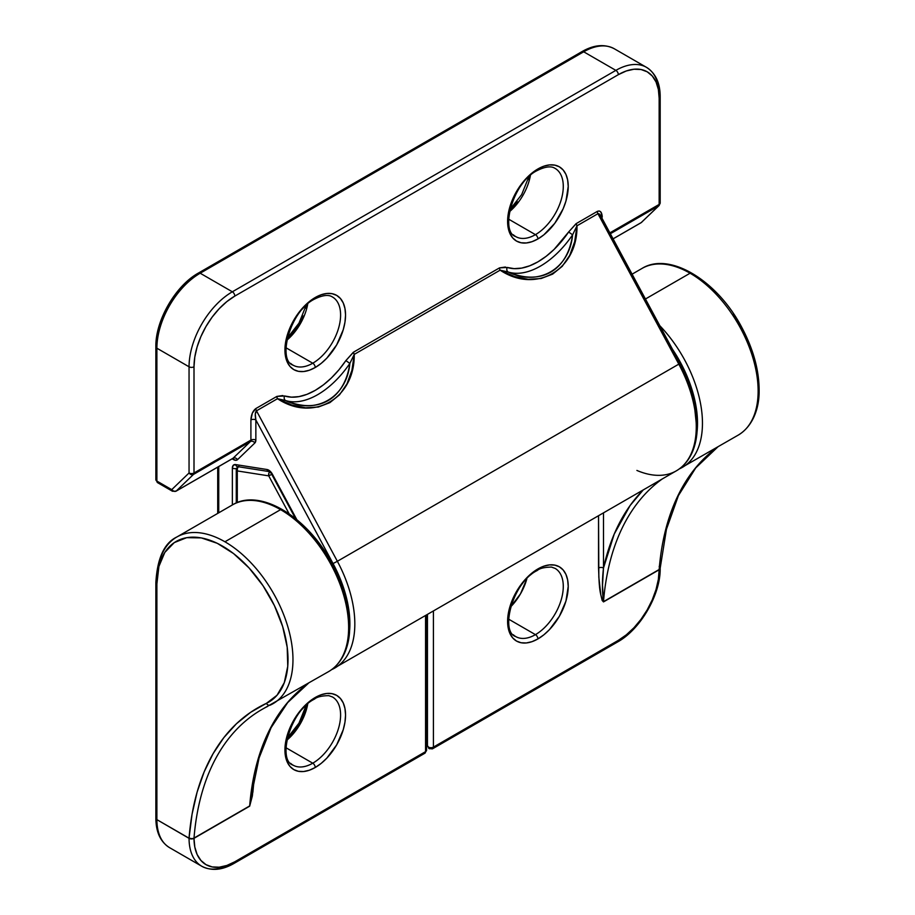 <?xml version="1.0" encoding="UTF-8"?>
<svg xmlns="http://www.w3.org/2000/svg" width="915" height="915" viewBox="0 0 915 915"><rect width="100%" height="100%" fill="white"/><g stroke="black" fill="none" stroke-linecap="round" stroke-linejoin="round"><path stroke-width="1.37" d="M557.59 570.239A39.368 22.726 -60 0 1 560.392 602.367A39.368 22.726 -60 0 1 535.447 634.644L508.649 619.169L535.447 634.644A39.368 22.726 -60 0 1 515.763 636.588C499.91 631.876 512.411 582.5 537.197 570.525C539.633 568.352 544.391 567.209 551.471 567.083L555.13 568.409A39.368 22.726 -60 0 1 561.158 599.954A39.368 22.726 -60 0 1 535.447 634.644A3.5 2.024 60 0 1 537.917 638.922A42.868 24.751 120 0 0 568.226 586.424A42.868 24.751 120 0 0 537.917 568.924L526.319 578.291L516.483 591.548L509.918 606.702L508.191 614.262L507.608 621.422L508.191 627.919L509.918 633.489L512.72 637.915L516.483 641.049L521.081 642.753L526.319 642.959L532.004 641.667L537.917 638.922L543.83 634.838L549.515 629.566L559.351 616.298L565.928 601.155L568.226 586.424L567.643 579.938L565.928 574.368L563.125 569.931L559.351 566.808L554.764 565.104L549.515 564.898L543.83 566.191L537.917 568.924A3.5 2.024 60 0 1 537.197 570.525A3.5 2.024 -120 0 0 537.917 568.924A42.868 24.751 120 0 0 507.608 621.422A42.868 24.751 120 0 0 537.917 638.922A3.5 2.024 -120 0 0 535.447 634.644A39.368 22.726 -60 0 1 513.292 634.747M428.483 747.109L427.454 745.679A3.5 2.024 0 0 0 428.483 747.109A3.5 2.024 0 0 0 433.424 747.109L433.424 611.083L433.424 747.109A3.5 2.024 180 0 1 428.483 747.109A3.5 2.024 120 0 0 429.204 748.71L428.483 747.109M615.864 641.781A3.5 2.024 60 0 0 617.614 641.953L432.704 748.71A3.5 2.024 -120 0 0 433.424 747.109L618.334 640.351A3.5 2.024 60 0 1 617.614 641.953A3.5 2.024 -120 0 0 618.334 640.351A57.736 33.329 -60 0 0 659.155 569.771L659.155 569.702A3.5 2.07 1.1 0 0 660.184 568.284A3.5 2.07 -178.9 0 1 659.155 569.702A3.5 2.024 -120 0 1 659.166 569.519A3.5 2.024 -120 0 0 659.155 569.702L659.155 569.771A3.5 2.013 0.1 0 0 660.184 568.352A3.5 2.013 -179.9 0 1 659.155 569.771L603.488 601.91A3.5 2.024 60 0 1 603.5 601.658C602.104 591.239 602.093 580.03 603.488 568.032L602.505 585.211L603.5 601.658L659.166 569.519A3.5 2.196 4.6 0 0 660.195 568.124A3.5 2.196 -175.4 0 1 659.166 569.519A332.419 191.921 -120 0 1 717.818 446.897A332.419 191.921 -120 0 0 659.166 569.519L603.5 601.658A3.5 2.024 -120 0 0 603.488 601.91C598.776 593.675 599.165 579.881 598.536 568.032A3.5 2.024 180 0 1 603.488 568.032L614.217 534.086L630.126 505.492L643.222 489.96A335.919 193.946 -120 0 0 603.488 568.032L603.488 512.903L603.488 568.032A3.5 2.024 0 0 0 598.536 568.032L598.536 515.763L598.833 577.274L600.812 594.796L602.162 600.423L603.488 601.91L659.155 569.771L658.354 579.412L656.021 589.58L652.235 599.897L647.168 609.95L640.98 619.364L633.935 627.77L626.283 634.861L618.334 640.351L433.424 747.109A3.5 2.024 60 0 1 432.704 748.71A3.5 2.024 60 0 1 430.954 748.539L429.204 748.71L427.454 745.679L427.454 614.537L427.454 745.679M510.604 606.919A39.368 22.726 120 0 0 526.857 578.772L520.486 593.858L510.604 606.919M641.975 268.461C669.551 251.236 717.417 280.699 741.745 327.318C753.457 349.37 759.256 370.666 759.141 391.231C759.256 406.649 753.823 425.784 738.199 435.128A96.224 55.552 -120 0 0 752.954 358.017A96.224 55.552 -120 0 0 690.082 273.219L645.464 298.988L690.082 273.219A96.224 55.552 -120 0 0 641.975 268.461L632.116 274.157M682.899 467.05A96.224 55.552 -120 0 0 659.829 325.729A96.224 55.552 60 0 1 682.533 467.268A96.224 55.552 60 0 1 680.039 468.572A3.5 2.848 -115 0 1 679.834 468.663A3.5 2.848 65 0 0 680.039 468.572M603.5 601.658A332.419 191.921 60 0 1 662.151 479.037A332.419 191.921 60 0 0 603.5 601.658M757.311 375.802L752.77 355.157L744.536 334.215L733.098 314.268M697.058 431.857L696.692 410.801L692.152 390.156L683.917 369.214L672.479 349.267M427.454 731.154A3.5 2.024 0 0 0 426.584 729.815A3.5 2.024 0 0 1 427.454 731.154M672.491 349.278A92.724 53.539 60 0 1 697.058 431.846M643.645 267.557A96.224 55.552 60 0 1 690.082 273.219A96.224 55.552 60 0 1 752.851 357.674A96.224 55.552 60 0 1 738.577 434.911M659.177 566.419A3.5 2.196 -175.4 0 1 660.195 568.124L660.184 568.284A3.5 2.07 1.1 0 0 660.184 568.204M660.184 568.284L660.184 568.352A3.5 2.013 0.1 0 0 660.184 568.318C660.676 594.453 640.466 629.394 617.614 641.953M334.913 698.808A39.368 22.726 -60 0 1 337.704 730.936A39.368 22.726 -60 0 1 312.758 763.202L285.96 747.727L312.758 763.202A39.368 22.726 -60 0 1 293.086 765.157C277.234 760.434 289.723 711.069 314.508 699.094C316.945 696.921 321.703 695.766 328.794 695.652L332.442 696.967A39.368 22.726 -60 0 1 338.481 728.512A39.368 22.726 -60 0 1 312.758 763.202A3.5 2.024 60 0 1 315.24 767.491A42.868 24.751 120 0 0 345.55 714.992A42.868 24.751 120 0 0 315.24 697.493L309.327 701.576L298.393 713.117L290.032 727.597L287.23 735.26L284.931 749.991L285.514 756.476L287.23 762.046L290.032 766.484L293.807 769.606L298.393 771.311L303.643 771.517L309.327 770.236L315.24 767.491L321.154 763.407L326.838 758.123L336.674 744.867L343.239 729.712L344.966 722.152L345.55 714.992L344.966 708.496L343.239 702.926L340.437 698.5L336.674 695.366L332.076 693.673L326.838 693.456L321.154 694.748L315.24 697.493A3.5 2.024 60 0 1 314.508 699.094A3.5 2.024 -120 0 0 315.24 697.493A42.868 24.751 120 0 0 284.931 749.991A42.868 24.751 120 0 0 315.24 767.491A3.5 2.024 -120 0 0 312.758 763.202A39.368 22.726 -60 0 1 290.615 763.316M286.784 740.258A39.368 22.726 120 0 0 307.737 703.967A39.368 22.726 120 0 1 286.784 740.258M232.49 504.874C260.066 487.661 307.92 517.112 332.248 563.743C343.96 585.783 349.77 607.08 349.656 627.644C349.759 643.062 344.337 662.197 328.714 671.541A96.224 55.552 -120 0 0 343.457 594.441A96.224 55.552 -120 0 0 280.596 509.644A96.224 55.552 -120 0 0 232.49 504.874L176.812 537.014A96.224 55.552 60 0 1 224.93 541.783L280.596 509.644L224.93 541.783A96.224 55.552 60 0 1 287.79 626.581A96.224 55.552 60 0 1 273.036 703.681A96.224 55.552 60 0 1 270.543 704.985A3.5 2.848 -115 0 1 270.348 705.088A3.5 2.848 65 0 0 270.543 704.985M156.888 581.071A96.224 55.552 60 0 1 176.812 537.014C164.323 542.938 157.334 558.104 155.859 582.5A3.5 2.024 180 0 1 156.888 581.071M423.085 753.079A3.5 2.024 60 0 0 424.834 753.251L234.103 863.371A3.5 2.024 -120 0 0 234.823 861.77L425.555 751.65A3.5 2.024 60 0 1 424.834 753.251A3.5 2.024 -120 0 0 425.555 751.65A3.5 2.024 0 0 0 426.584 750.22A3.5 2.024 180 0 1 425.555 751.65L425.555 615.635L425.555 751.65L234.823 861.77A3.5 2.024 60 0 1 234.103 863.371A3.5 2.024 60 0 1 232.353 863.2A61.236 35.353 -60 0 1 201.735 866.231A61.236 35.353 -60 0 1 189.05 838.334L156.888 819.634L189.05 838.197A7 4.037 60 0 1 189.073 837.831L192.07 814.19L197.102 792.161L204.125 771.928L213.081 753.686L223.889 737.559L236.459 723.719L250.676 712.282L266.414 703.338L277.028 695.251L284.291 682.647L287.756 666.303L287.196 647.214L282.666 626.569L274.431 605.627L262.994 585.68L249.063 567.952L233.508 553.529L217.267 543.304L201.346 537.906L186.717 537.665L174.285 542.595L164.826 552.397L158.901 566.454L156.888 583.919L156.888 819.634A61.236 35.353 120 0 0 169.572 847.656A61.236 35.353 -60 0 1 156.888 819.634A3.5 2.024 180 0 1 155.859 818.204A3.5 2.024 0 0 0 156.888 819.634L156.888 583.919A3.5 2.024 180 0 1 155.859 582.5A3.5 2.024 0 0 0 156.888 583.919A92.724 53.539 60 0 1 249.063 567.952A92.724 53.539 60 0 1 266.414 703.338A3.5 2.848 65 0 0 270.348 705.088A3.5 2.848 -115 0 1 266.414 703.338A335.919 193.946 -120 0 0 189.073 837.831A3.5 2.196 4.6 0 0 194.003 838.083A332.419 191.921 60 0 1 261.93 709.468L328.714 671.541M234.103 863.371C222.173 870.245 211.388 871.206 201.735 866.231A61.236 35.353 120 0 1 189.05 838.334L189.05 838.197A7 4.037 -120 0 1 189.073 837.831A3.5 2.196 -175.4 0 0 194.003 838.083A3.5 2.024 60 0 0 194.003 838.266A3.5 2.07 -178.9 0 1 189.05 838.197A3.5 2.07 1.1 0 0 194.003 838.266L249.669 806.184L194.003 838.323A3.5 2.024 179.9 0 1 189.05 838.334A3.5 2.024 -0.1 0 0 194.003 838.323A57.736 33.329 -60 0 0 234.823 861.77L226.874 865.453L219.223 867.203L212.177 866.928L205.989 864.652L200.923 860.466L197.137 854.519L194.804 847.038L194.003 838.266A3.5 2.024 60 0 1 194.003 838.083L249.681 805.932A332.419 191.921 -120 0 1 308.332 683.311A332.419 191.921 -120 0 0 249.681 805.932L194.003 838.083A332.419 191.921 60 0 1 261.77 709.56A332.419 191.921 60 0 1 267.752 706.334M347.814 612.215L343.285 591.57L335.05 570.628L323.613 550.681L309.693 532.953M254.21 778.219L252.895 792.001L249.669 806.184A3.5 2.024 60 0 1 249.681 805.932A3.5 2.024 -120 0 0 249.669 806.184L252.346 795.981L254.198 778.253M307.12 704.504L303.322 715.953L299.56 723.433L294.962 730.445L286.944 739.457M426.584 750.22L426.584 615.04L426.584 750.22L424.834 753.251M273.413 703.463A96.224 55.552 -120 0 0 287.687 626.237A96.224 55.552 -120 0 0 224.93 541.783A96.224 55.552 -120 0 0 178.482 536.121M251.9 792.893L249.681 805.932L251.911 792.87M234.16 503.971A96.224 55.552 60 0 1 280.596 509.644A96.224 55.552 60 0 1 343.354 594.098A96.224 55.552 60 0 1 329.08 671.324M557.59 170.259A39.368 22.726 -60 0 1 560.392 202.387A39.368 22.726 -60 0 1 535.447 234.652A3.5 2.024 60 0 1 537.917 238.941A42.868 24.751 120 0 0 568.226 186.443A42.868 24.751 120 0 0 537.917 168.943A3.5 2.024 60 0 1 537.197 170.545A3.5 2.024 -120 0 0 537.917 168.943L526.319 178.299L516.483 191.567L509.918 206.71L508.191 214.27L507.608 221.441L508.191 227.927L509.918 233.497L512.72 237.934L516.483 241.057L521.081 242.761L526.319 242.967L532.004 241.686L537.917 238.941L543.83 234.858L554.764 223.317L563.125 208.837L565.928 201.163L568.226 186.443L567.643 179.946L565.928 174.376L563.125 169.95L559.351 166.816L554.764 165.123L549.515 164.906L543.83 166.198L537.917 168.943A42.868 24.751 120 0 0 507.608 221.441A42.868 24.751 120 0 0 537.917 238.941A3.5 2.024 -120 0 0 535.447 234.652A39.368 22.726 -60 0 1 515.763 236.608C499.91 231.884 512.411 182.52 537.197 170.545C550.087 164.117 554.273 168.04 555.13 168.417A39.368 22.726 -60 0 1 561.158 199.962A39.368 22.726 -60 0 1 535.447 234.652L508.649 219.177L535.447 234.652A39.368 22.726 -60 0 1 513.292 234.766M509.472 211.708A39.368 22.726 120 0 0 530.414 175.417A39.368 22.726 120 0 1 509.472 211.708M334.913 298.816A39.368 22.726 -60 0 1 337.704 330.944A39.368 22.726 -60 0 1 312.758 363.221A3.5 2.024 60 0 1 315.24 367.498A42.868 24.751 120 0 0 345.55 315A42.868 24.751 120 0 0 315.24 297.501A3.5 2.024 60 0 1 314.508 299.113A3.5 2.024 -120 0 0 315.24 297.501L309.327 301.595L298.393 313.124L290.032 327.616L287.23 335.279L284.931 349.999L285.514 356.495L287.23 362.066L290.032 366.503L293.807 369.626L298.393 371.33L303.643 371.536L309.327 370.243L315.24 367.498L321.154 363.415L326.838 358.142L336.674 344.875L343.239 329.732L344.966 322.172L345.55 315L344.966 308.515L343.239 302.945L340.437 298.507L336.674 295.385L332.076 293.681L326.838 293.475L321.154 294.767L315.24 297.501A42.868 24.751 120 0 0 284.931 349.999A42.868 24.751 120 0 0 315.24 367.498A3.5 2.024 -120 0 0 312.758 363.221A39.368 22.726 -60 0 1 293.086 365.165C277.234 360.453 289.723 311.089 314.508 299.113C327.41 292.686 331.585 296.609 332.442 296.986A39.368 22.726 -60 0 1 338.481 328.531A39.368 22.726 -60 0 1 312.758 363.221L285.96 347.746L312.758 363.221A39.368 22.726 -60 0 1 290.615 363.335M286.784 340.266A39.368 22.726 120 0 0 307.737 303.986A39.368 22.726 120 0 1 286.784 340.266M353.293 352.298L345.87 360.601L349.862 363.415A74.355 42.925 -60 0 1 285.56 400.53L277.497 398.7L291.736 405.002L305.541 407.804L318.42 407.003L329.892 402.623L339.522 394.822L346.957 383.9L351.932 370.255L354.242 354.391L500.116 270.165L514.379 276.502L528.218 279.315L541.12 278.515L552.614 274.134L562.256 266.311L569.713 255.365L574.677 241.686L576.988 225.788L597.941 213.698L678.804 364.147L337.361 561.284L256.486 410.824L277.497 398.7C313.353 422.547 354.94 398.54 354.242 354.391A3.5 2.024 60 0 1 353.613 352.115L499.487 267.889L353.613 352.115A3.5 2.024 -120 0 0 354.242 354.391L349.862 363.415C348.524 372.325 346.03 379.862 342.382 386.016C338.596 392.421 333.815 397.293 328.05 400.61C322.286 403.95 315.744 405.62 308.412 405.631C301.355 405.654 293.738 403.961 285.56 400.53A74.355 42.925 120 0 0 349.862 363.415L345.87 360.601L338.973 369.763L331.424 377.918L323.441 384.838L315.24 390.362L307.028 394.319L299.056 396.607L291.508 397.156L284.599 395.978A70.855 40.912 120 0 0 345.87 360.601L353.613 352.115M331.71 669.597L676.345 470.836A96.224 55.552 -120 0 0 678.804 364.147L337.361 561.284A96.224 55.552 60 0 1 334.901 667.973A96.224 55.552 60 0 1 331.768 669.563M189.748 280.15L182.085 287.253L175.028 295.694L168.84 305.118L163.762 315.195L159.988 325.523L157.666 335.714M307.12 304.523L306.125 308.309M303.322 315.972L294.962 330.452L286.944 339.465M529.808 175.955L528.813 179.74M517.65 201.895L509.632 210.908M197.709 274.649A3.5 2.024 60 0 1 198.429 273.047A3.5 2.024 60 0 1 200.179 273.219L583.69 51.8A3.5 2.024 -120 0 0 581.94 51.629A3.5 2.024 60 0 1 583.69 51.8A61.236 35.353 -60 0 1 614.308 48.77A61.236 35.353 120 0 0 583.69 51.8L615.864 70.375L232.353 291.793L200.179 273.219L583.69 51.8L615.864 70.375A61.236 35.353 -60 0 1 646.482 67.344A61.236 35.353 -60 0 1 659.155 95.377A3.5 2.024 180 0 1 660.184 96.807A3.5 2.024 180 0 1 659.155 98.225L659.155 204.422L609.916 232.845L659.155 204.422A3.5 2.024 -0 0 0 660.184 202.993A3.5 2.024 180 0 1 659.155 204.422A3.5 2.024 60 0 1 658.663 205.841L641.346 222.517L613.119 238.815L641.346 222.517A3.5 2.825 46.1 0 0 641.792 222.173L641.118 222.688A3.5 2.024 -120 0 0 641.346 222.517L658.663 205.841A3.5 2.024 -120 0 0 659.155 204.422L659.155 98.225A3.5 2.024 -0 0 0 660.184 96.807C660.173 83.013 655.598 73.189 646.482 67.344A61.236 35.353 120 0 0 615.864 70.375A3.5 2.024 60 0 1 618.334 74.664L626.295 70.97L633.958 69.231L641.015 69.506L647.202 71.805L652.281 76.014L656.055 81.984L658.377 89.487L659.155 98.225A57.736 33.329 -60 0 0 618.334 74.664A3.5 2.024 -120 0 0 615.864 70.375L232.353 291.793L200.179 273.219A61.236 35.353 120 0 0 156.888 348.215L189.05 366.789L189.05 472.975L171.734 489.639L156.888 481.073L156.888 348.215L189.05 366.789A61.236 35.353 -60 0 1 232.353 291.793A3.5 2.024 60 0 1 234.823 296.083L618.334 74.664L234.823 296.083A3.5 2.024 -120 0 0 232.353 291.793A61.236 35.353 120 0 0 189.05 366.789A3.5 2.024 0 0 0 194.003 366.789L194.781 357.136L197.102 346.957L200.877 336.629L205.955 326.552L212.143 317.116L219.2 308.687L226.863 301.584L234.823 296.083A57.736 33.329 -60 0 0 194.003 366.789A3.5 2.024 180 0 1 189.05 366.789L189.05 472.975A3.5 2.024 0 0 0 194.003 472.975L194.003 366.789L194.003 472.975A3.5 2.024 60 0 1 193.5 474.405L176.183 491.069L233.096 458.209L250.413 441.545L193.5 474.405L250.413 441.545A3.5 2.024 -120 0 0 250.904 440.115L194.003 472.975A3.5 2.024 180 0 1 189.05 472.975L191.178 474.576L193.5 474.405A3.5 2.024 -120 0 0 194.003 472.975L250.904 440.115L250.904 419.951L250.904 440.115A3.5 2.024 180 0 1 255.857 440.115L254.862 442.974L237.545 459.639L235.796 460.314L232.136 458.804L233.588 459.639A3.5 2.024 120 0 0 233.142 458.266A3.5 2.024 -60 0 1 233.588 459.639A7 4.037 60 0 0 237.545 459.639A3.5 2.825 46.1 0 0 233.096 458.209L250.413 441.545A3.5 2.024 -120 0 0 250.904 440.115A3.5 2.024 -0 0 1 255.857 440.115A7 4.037 60 0 1 254.862 442.974A3.5 2.825 46.1 0 0 250.413 441.545A3.5 2.825 -133.9 0 1 254.862 442.974L237.545 459.639A3.5 2.825 -133.9 0 0 233.096 458.209L176.183 491.069L193.5 474.405A3.5 2.825 -133.9 0 1 189.05 472.975L171.734 489.639A3.5 2.825 46.1 0 0 176.183 491.069A3.5 2.024 60 0 1 175.955 491.241A3.5 2.024 -120 0 0 176.183 491.069L173.85 491.241L171.734 489.639A3.5 2.024 120 0 0 172.455 491.241A3.5 2.024 -60 0 1 171.734 489.639L156.888 481.073A3.5 2.024 120 0 0 157.609 482.674L155.859 479.643A3.5 2.024 0 0 0 156.888 481.073L156.888 348.215A3.5 2.024 180 0 1 155.859 346.785A3.5 2.024 180 0 1 156.888 345.355M576.05 223.695L568.627 231.998L576.359 223.512L597.301 211.411C600.286 210.233 601.933 212.131 602.253 217.095A3.5 2.024 0 0 0 601.681 217.53A3.5 2.024 180 0 1 602.253 217.095L600.8 211.903L599.199 210.976L597.301 211.411L576.359 223.512A3.5 2.024 -120 0 0 576.988 225.788L572.607 234.812C571.28 243.756 568.787 251.316 565.127 257.492C561.341 263.909 556.549 268.793 550.773 272.121C544.997 275.461 538.432 277.131 531.077 277.142C524.009 277.165 516.369 275.449 508.18 272.007A74.412 42.971 120 0 0 572.607 234.812C569.587 268.964 538.432 286.955 508.18 272.007L500.116 270.165A3.5 2.024 60 0 1 499.487 267.889L507.219 267.454A3.5 2.837 -72.4 0 0 508.157 272.007L500.116 270.165L354.242 354.391L349.862 363.415C346.808 397.465 315.755 415.399 285.56 400.53A3.5 2.837 107.5 0 1 284.599 395.978A3.5 2.837 -72.5 0 0 285.549 400.53L277.497 398.7A3.5 2.024 60 0 1 276.868 396.424L255.857 408.548L252.357 413.065L250.904 419.951A3.5 2.024 180 0 1 255.857 419.951L255.857 440.115L255.857 419.951A3.5 2.024 -0 0 0 250.904 419.951C251.225 414.609 252.872 410.812 255.857 408.548L276.868 396.424L284.599 395.978M505.435 267.02L499.487 267.889A3.5 2.024 -120 0 0 500.116 270.165C536.041 294.104 577.72 270.039 576.988 225.788L572.607 234.812L568.627 231.998L554.147 249.36L546.141 256.314L537.917 261.85L529.693 265.808L521.699 268.095L514.139 268.644L507.219 267.454A70.924 40.946 120 0 0 568.627 231.998L572.607 234.812A74.412 42.971 -60 0 1 508.18 272.007A3.5 2.837 107.6 0 1 507.219 267.454M282.792 395.543L276.868 396.424A3.5 2.024 -120 0 0 277.497 398.7L256.486 410.824A3.5 2.024 60 0 1 255.857 408.548A3.5 2.024 -120 0 0 256.486 410.824C255.113 412.173 254.908 415.216 255.857 419.951L333.049 563.56L255.857 419.951L255.285 414.095L256.486 410.824L337.361 561.284L333.049 563.56L337.361 561.284A96.224 55.552 -120 0 1 336.674 666.863M610.385 233.725L659.109 205.509A3.5 2.825 -133.9 0 1 658.663 205.841L610.385 233.725M601.361 217.118L599.028 213.733L597.941 213.698A3.5 2.024 60 0 1 597.301 211.411A3.5 2.024 -120 0 0 597.941 213.698L600.755 215.826L602.253 219.955L679.445 363.564L688.538 383.797L694.256 404.144L696.269 423.451M218.742 466.536L218.742 512.812L218.742 466.536M349.313 633.489L349.873 622.943L349.072 611.632L346.934 599.783L338.836 575.501L333.049 563.56A92.724 53.539 60 0 1 349.427 632.551M238.929 466.33A3.5 2.585 -81.1 0 1 237.511 466.604A3.5 2.585 -81.1 0 1 235.601 464.58A7 4.037 -120 0 0 232.353 468.068L232.353 504.954L232.353 468.068L233.245 465.312L235.601 464.58A3.5 2.585 98.9 0 0 237.534 466.616L268.93 471.545A3.5 2.585 -81.1 0 1 266.997 469.509L269.891 471.008L272.373 474.164L296.792 519.606L272.373 474.164A7 4.037 -120 0 0 266.997 469.509L235.601 464.58L266.997 469.509A3.5 2.585 98.9 0 0 268.896 471.534M238.38 466.741A3.5 2.585 98.9 0 0 237.294 470.928L237.294 502.575L237.294 470.928A3.5 2.024 180 0 1 236.276 469.498A3.5 2.024 180 0 1 237.294 468.068A3.5 2.024 60 0 1 237.786 466.65A3.5 2.024 60 0 0 237.294 468.068A3.5 2.024 60 0 1 237.786 466.65M232.353 468.068A3.5 2.024 0 0 0 236.436 468.434A3.5 2.024 180 0 1 232.353 468.068M295.488 518.542L271.766 474.393L272.373 474.164L268.93 471.545M679.445 363.564L678.804 364.147L597.941 213.698L576.988 225.788A3.5 2.024 60 0 1 576.359 223.512M636.897 470.436A96.224 55.552 60 0 0 678.69 469.349A96.224 55.552 60 0 0 678.804 364.147L680.051 363.335L600.229 214.933M640.855 222.803A3.5 2.024 -120 0 0 641.118 222.688L613.13 238.838M159.359 482.502L157.609 482.674L172.455 491.241L175.955 491.241L232.868 458.392M157.609 482.674L155.859 479.643L155.859 346.785A3.5 2.024 0 0 0 156.888 348.215A61.236 35.353 -60 0 1 200.179 273.219A3.5 2.024 -120 0 0 198.429 273.047L581.94 51.629C593.892 44.755 604.678 43.794 614.308 48.77L646.482 67.344M237.534 466.616L236.276 469.498A3.5 2.024 0 0 0 237.294 470.928L268.736 475.869L289.083 513.738L268.736 475.869L271.732 474.336L268.736 475.869A3.5 2.585 -81.1 0 1 269.628 471.877M269.902 471.602L268.861 473.204L268.736 475.869L237.294 470.928L237.42 468.263L238.46 466.661M738.199 435.128L679.319 468.915M426.584 731.051L427.454 731.531M432.704 748.71L429.204 748.71M717.92 446.84L695.732 467.908L678.415 495.598L666.452 529.293L660.195 568.124M201.735 866.231L169.572 847.656C160.537 842.017 155.973 832.193 155.859 818.204L155.859 582.5M251.9 792.962L259.059 758.02L271.092 727.677L287.676 702.583L308.424 683.253M287.241 738.131L298.988 723.147L306.125 705.419M528.801 176.869L521.664 194.598L509.918 209.581M306.125 305.438L298.988 323.155L287.241 338.15M641.118 222.688L659.109 205.509L660.184 202.993L660.184 96.807M680.051 363.335C702.812 405.334 704.47 454.103 676.345 470.836M217.713 467.13L217.713 513.407M155.859 346.785C155.298 320.662 175.531 285.629 198.429 273.047M236.276 469.498L236.276 502.987"/></g></svg>
